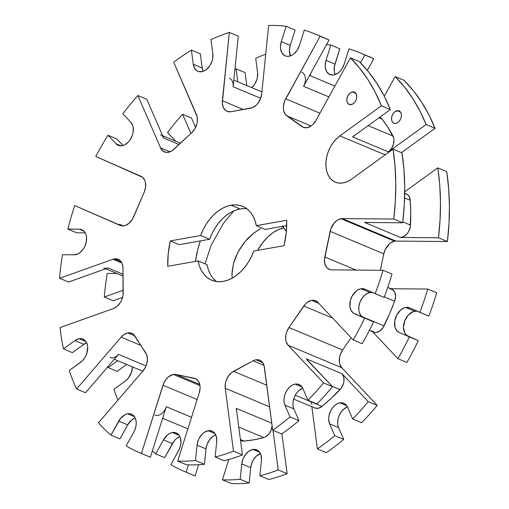 <?xml version="1.0" encoding="UTF-8"?>
<svg xmlns="http://www.w3.org/2000/svg" width="509" height="509" viewBox="0 0 509 509"><rect width="100%" height="100%" fill="white"/><g stroke="black" fill="none" stroke-linecap="round" stroke-linejoin="round"><path stroke-width="0.76" d="M283.876 227.854A40.058 27.543 -67.3 0 0 257.726 250.352L262.746 242.538L267.696 237.009L273.155 232.588L278.907 229.438L283.876 227.854M281.84 226.473L283.227 227.052L281.84 226.473M260.513 228.656L254.137 232.785L244.969 241.622L237.913 252.235L233.485 263.509L231.945 274.275L232.142 278.188L232.002 272.449L233.516 263.395L235.642 257.128L239.109 250.04L243.62 243.308L247.584 238.67L253.355 233.396L260.513 228.656M302.74 388.221A13.355 9.181 -67.3 0 0 293.865 408.88L298.974 420.657L290.035 416.909L298.974 420.657A227.001 156.072 -67.3 0 1 281.617 433.929L272.671 430.181L281.617 433.929A227.001 156.072 -67.3 0 0 298.974 420.657L293.865 408.88L284.919 405.132A13.355 9.181 112.7 0 1 285.873 392.248A13.355 9.181 112.7 0 1 295.175 384.104L302.034 386.98L295.175 384.104A13.355 9.181 112.7 0 1 299.05 384.486A13.355 9.181 112.7 0 1 302.855 388.469L307.97 400.246A227.001 156.072 -67.3 0 0 323.565 382.908L288.119 345.242L286.16 341.749L285.708 339.548L285.937 334.655L286.612 332.148L288.947 327.51L305.502 303.911L307.449 302.206L311.648 300.335A13.355 9.181 112.7 0 1 315.516 300.717A13.355 9.181 112.7 0 1 317.769 302.295L353.214 339.955A227.001 156.072 -67.3 0 0 364.635 318.176L353.125 312.92L351.038 310.363L349.944 306.8L350.389 300.45L352.037 296.251L356.065 291.205L357.668 290.047L361.015 288.743A13.355 9.181 112.7 0 1 364.883 289.125A13.355 9.181 112.7 0 1 364.985 289.169L375.146 293.629A227.001 156.072 -67.3 0 0 383.048 270.311L331.664 269.865L329.851 269.605L326.81 267.664L324.914 264.101L324.449 259.469L330.767 229.063L334.222 222.967L337.461 220.13L340.979 218.724A13.355 9.181 112.7 0 1 342.366 218.603L396.021 241.088A13.355 9.181 -67.3 0 0 394.634 241.202L340.979 218.724A13.355 9.181 112.7 0 1 342.366 218.603L393.75 219.042L395.353 200.998L395.767 183.246L395.003 165.921L393.056 149.137L351.522 179.193L347.711 181.452L343.823 182.795L340.006 183.17L336.411 182.553L333.172 180.981L330.411 178.506L328.241 175.223L326.74 171.259L325.97 166.774L325.957 161.932L326.702 156.918L328.178 151.936L330.322 147.165L333.064 142.787L336.29 138.982L339.878 135.89L381.413 105.827L375.171 92.154L367.886 79.544L359.608 68.085L350.408 57.854L315.962 120.417L312.933 124.45L311.133 125.965L307.277 127.683L303.587 127.466L285.485 114.563L283.71 110.886L283.36 108.621L283.386 106.19L284.563 101.189L320.116 36.26A227.001 156.072 -67.3 0 0 304.287 30.114L299.445 45.435L297.218 50.136L293.954 53.839L292.077 55.125L288.209 56.334L286.363 56.206L284.671 55.589L281.999 53.006L280.605 48.985L280.459 46.618L281.305 41.623L286.147 26.303A227.001 156.072 -67.3 0 0 268.644 25.45L261.702 93.79L260.462 98.778L257.91 103.276L256.262 105.121L252.528 107.641L230.921 111.713L227.256 111.414L225.672 110.542L223.317 107.52L222.312 103.2L229.317 32.423A227.001 156.072 -67.3 0 0 211 39.619L212.851 53.757L212.692 58.63L212.049 61.137L209.772 65.814L206.469 69.453L204.586 70.7L202.646 71.502L198.885 71.648L197.212 70.986L194.591 68.333L193.261 64.255L191.403 50.124A227.001 156.072 -67.3 0 0 173.728 62.206L197.148 116.688L197.333 121.441L196.862 123.954L194.864 128.771L191.759 132.696L171.991 150.798L168.123 152.344L166.239 152.395L162.925 151.046L160.621 147.947L137.856 95.533A227.001 156.072 -67.3 0 0 122.86 113.8L130.819 122.255L132.773 125.755L133.231 127.956L133.002 132.849L132.327 135.349L129.992 139.994L128.421 141.954L124.762 144.779L122.822 145.536L119.081 145.593L115.995 143.735L108.029 135.273A227.001 156.072 -67.3 0 0 95.787 156.46L142.577 177.272L144.823 180.434L145.44 182.521L145.561 187.299L144.187 192.281L132.486 219.15L129.337 223.025L125.564 225.392L123.623 225.888L120.009 225.411L74.759 205.56A227.001 156.072 -67.3 0 0 67.843 229.088L79.391 229.184L82.84 230.189L85.359 232.995L86.142 234.948L86.562 237.175L86.263 242.08L84.513 246.98L83.164 249.187L79.792 252.706L77.896 253.87L74.04 254.818L62.492 254.716A227.001 156.072 -67.3 0 0 59.572 278.283L112.934 259.272A13.355 9.181 112.7 0 1 114.347 258.896A13.355 9.181 112.7 0 1 118.222 259.278A13.355 9.181 112.7 0 1 122.974 268.058L123.051 295.169L121.619 300.138L120.404 302.448L117.21 306.265L113.431 308.549L60.062 327.561A227.001 156.072 -67.3 0 0 63.434 348.888L74.893 340.591L79.092 338.72A13.355 9.181 112.7 0 1 82.961 339.102A13.355 9.181 112.7 0 1 87.643 349.6A13.355 9.181 112.7 0 1 80.715 362.243L69.256 370.539A227.001 156.072 -67.3 0 0 76.585 388.991L121.117 337.155L124.355 334.318L127.874 332.911A13.355 9.181 112.7 0 1 131.742 333.293A13.355 9.181 112.7 0 1 134.86 335.978L146.694 354.722L147.425 359.208L146.649 364.196L145.727 366.645L142.972 370.972L98.441 422.814A227.001 156.072 -67.3 0 0 111.013 435.157L120.569 418.398L125.144 414.631L127.619 413.811A13.355 9.181 112.7 0 1 131.487 414.192A13.355 9.181 112.7 0 1 133.899 431.906L126.162 445.954A227.001 156.072 -67.3 0 0 141.413 453.449L163.739 383.232L165.87 379.58L168.638 376.698L173.34 374.439A13.355 9.181 112.7 0 1 176.063 374.465L199.751 384.39L176.063 374.465L195.895 378.893L198.567 381.47L199.961 385.491L200.107 387.858L199.261 392.853L177.698 461.065A227.001 156.072 -67.3 0 0 195.488 460.518L197.047 445.165L198.287 440.177L199.42 437.816L202.493 433.833L204.306 432.357L208.168 430.729A13.355 9.181 112.7 0 1 212.043 431.11A13.355 9.181 112.7 0 1 216.713 441.678L215.154 457.031A227.001 156.072 -67.3 0 0 233.485 451.178L225.239 388.252L225.398 383.379L226.041 380.872L228.318 376.196L231.62 372.556L253.094 360.811A13.355 9.181 112.7 0 1 255.919 359.806A13.355 9.181 112.7 0 1 259.787 360.187A13.355 9.181 112.7 0 1 264.425 367.25L272.671 430.181A227.001 156.072 -67.3 0 0 290.035 416.909L284.919 405.132L284.117 402.263L284.016 398.999L284.614 395.576L285.873 392.248L287.706 389.239L289.977 386.77L292.529 385.02L295.175 384.104L297.568 384.066L299.731 384.823L301.532 386.325L302.855 388.469L307.97 400.246L316.916 403.993A227.001 156.072 -67.3 0 0 332.504 386.655L323.565 382.908L288.119 345.242L341.774 367.727L339.821 364.234L339.369 362.033L339.592 357.14L340.266 354.633L342.602 349.995L351.089 337.696L342.602 349.995A13.355 9.181 -67.3 0 0 341.774 367.727L377.22 405.387L341.774 367.727L288.119 345.242A13.355 9.181 112.7 0 1 288.947 327.51L342.602 349.995L288.947 327.51L303.771 306.036A13.355 9.181 112.7 0 1 311.648 300.335L315.001 300.526L317.769 302.295L353.214 339.955L362.16 343.702L353.214 339.955A227.001 156.072 112.7 0 0 364.635 318.176L354.468 313.716A13.355 9.181 112.7 0 1 350.389 300.45A13.355 9.181 112.7 0 1 361.015 288.743L364.985 289.169L384.091 297.377A227.001 156.072 -67.3 0 0 391.994 274.058L383.048 270.311L331.664 269.865A13.355 9.181 112.7 0 1 329.177 269.369A13.355 9.181 112.7 0 1 324.787 256.969L356.071 270.075L324.787 256.969L330.144 231.334A13.355 9.181 112.7 0 1 340.979 218.724L394.634 241.202A13.355 9.181 112.7 0 1 396.021 241.088L447.411 241.527L449.008 223.483L449.428 205.731L448.658 188.4L446.717 171.616L437.772 167.868A227.001 156.072 112.7 0 1 438.465 237.779L400.443 237.455L364.673 222.465L402.695 222.789L393.75 219.042L342.366 218.603L396.021 241.088L447.411 241.527L438.465 237.779L447.411 241.527A227.001 156.072 -67.3 0 0 446.717 171.616L437.772 167.868L404.719 191.791L437.772 167.868L439.719 184.652L440.482 201.984L440.069 219.735L438.465 237.779L400.443 237.455A10.683 7.342 -67.3 0 0 410.502 225.093A186.943 128.529 -67.3 0 0 410.254 200.323L404.591 197.95L410.254 200.323L410.738 212.577L410.203 227.364L408.504 231.767L407.187 233.688L403.949 236.481L400.443 237.455L364.673 222.465L402.695 222.789A227.001 156.072 -67.3 0 0 402.002 152.885L393.056 149.137L351.522 179.193A26.703 18.362 112.7 0 1 335.374 182.171A26.703 18.362 112.7 0 1 326.021 161.175A26.703 18.362 112.7 0 1 339.878 135.89L385.148 154.857L339.878 135.89L381.413 105.827L390.358 109.575L381.413 105.827A227.001 156.072 112.7 0 0 350.408 57.854L315.962 120.417A13.355 9.181 112.7 0 1 303.23 127.333A13.355 9.181 112.7 0 1 301.99 126.639L304.592 127.727L301.99 126.639L286.841 115.842A13.355 9.181 112.7 0 1 285.67 98.822L319.945 113.183L285.67 98.822L320.116 36.26L329.056 40.007L320.116 36.26A227.001 156.072 112.7 0 0 314.937 33.931L323.883 37.672A227.001 156.072 -67.3 0 1 329.056 40.007A227.001 156.072 -67.3 0 0 319.366 35.904M146.503 455.58A227.001 156.072 -67.3 0 0 150.359 457.19L141.413 453.449A227.001 156.072 112.7 0 1 139.479 452.66L148.424 456.408A227.001 156.072 -67.3 0 0 150.359 457.19L166.316 406.723L191.537 417.291L166.316 406.723L150.359 457.19L141.413 453.449L162.982 385.237A13.355 9.181 112.7 0 1 173.34 374.439L199.98 385.606L173.34 374.439A13.355 9.181 112.7 0 1 176.063 374.465L194.203 378.276L196.417 379.205L194.203 378.276A13.355 9.181 112.7 0 1 195.354 378.632A13.355 9.181 112.7 0 1 199.261 392.853L177.698 461.065A227.001 156.072 112.7 0 0 195.488 460.518L197.047 445.165L205.992 448.913L207.233 443.924L209.784 439.426L213.252 436.105L215.733 434.839A13.355 9.181 -67.3 0 0 205.992 448.913L204.433 464.265L195.488 460.518L204.433 464.265A227.001 156.072 -67.3 0 1 186.638 464.812L177.698 461.065L186.638 464.812A227.001 156.072 -67.3 0 0 204.433 464.265L205.992 448.913L197.047 445.165A13.355 9.181 112.7 0 1 208.168 430.729L215.027 433.598L208.168 430.729L211.833 431.028L213.417 431.899L214.747 433.216L216.459 436.957L216.713 441.678L215.154 457.031L224.094 460.779A227.001 156.072 -67.3 0 0 242.43 454.925L236.322 408.364L271.761 423.208L236.322 408.364L242.43 454.925L233.485 451.178L225.239 388.252A13.355 9.181 112.7 0 1 233.504 371.309L253.094 360.811L264.037 365.392L253.094 360.811A13.355 9.181 112.7 0 1 255.919 359.806L262.778 362.675L255.919 359.806L258.96 359.901L260.328 360.442L262.599 362.433L264.056 365.449L272.671 430.181A227.001 156.072 112.7 0 0 290.035 416.909L284.919 405.132L293.865 408.88L293.063 406.01L292.961 402.746L293.559 399.323L294.819 395.996L296.652 392.986L298.923 390.518L302.798 388.202M117.102 223.966A10.683 7.342 112.7 0 1 117.185 223.998L74.759 205.56A227.001 156.072 112.7 0 0 67.843 229.088L76.789 232.836L67.843 229.088L79.391 229.184L83.972 231.105L79.391 229.184A13.355 9.181 112.7 0 1 81.873 229.686A13.355 9.181 112.7 0 1 85.805 243.83A13.355 9.181 112.7 0 1 74.04 254.818L62.492 254.716A227.001 156.072 112.7 0 0 59.572 278.283L68.518 282.031L108.003 267.963L123.038 274.262L108.003 267.963L68.518 282.031L59.572 278.283L112.934 259.272A13.355 9.181 112.7 0 1 114.347 258.896L121.206 261.766L114.347 258.896L116.077 258.788L119.189 259.781L121.524 262.269L122.306 263.98L122.974 268.058L123.223 292.7A13.355 9.181 112.7 0 1 113.431 308.549L60.062 327.561A227.001 156.072 112.7 0 0 63.434 348.888L74.893 340.591L83.832 344.339L86.657 342.831A13.355 9.181 -67.3 0 0 83.832 344.339L72.373 352.635L63.434 348.888L72.373 352.635L83.832 344.339L74.893 340.591A13.355 9.181 112.7 0 1 79.092 338.72L85.951 341.596L79.092 338.72L82.293 338.86L84.978 340.438L86.027 341.711L87.402 345.045L87.682 347.017L86.835 353.437L84.965 357.534L82.273 360.932L69.256 370.539A227.001 156.072 112.7 0 0 76.585 388.991L85.525 392.738L118.482 354.385L146.032 365.926L118.482 354.385L85.525 392.738L76.585 388.991L121.117 337.155A13.355 9.181 112.7 0 1 127.874 332.911L134.732 335.781L127.874 332.911L131.837 333.331L133.504 334.4L145.784 352.883A13.355 9.181 112.7 0 1 142.972 370.972L98.441 422.814A227.001 156.072 112.7 0 0 111.013 435.157L118.75 421.108L127.695 424.856L131.691 419.944L135.178 417.921A13.355 9.181 -67.3 0 0 127.695 424.856L119.959 438.904L111.013 435.157L119.959 438.904L127.695 424.856L118.75 421.108A13.355 9.181 112.7 0 1 127.619 413.811L134.471 416.68L127.619 413.811L130.17 413.798L132.455 414.695L134.3 416.432L135.572 418.888L136.189 421.891L136.107 425.219L135.324 428.635L133.899 431.906L126.162 445.954A227.001 156.072 112.7 0 0 139.479 452.66M372.556 292.49A13.355 9.181 -67.3 0 0 369.96 292.49L361.015 288.743L369.96 292.49A13.355 9.181 -67.3 0 0 359.335 304.197A13.355 9.181 -67.3 0 0 363.413 317.463L354.468 313.716L363.413 317.463L360.913 315.535L359.297 312.431L358.883 310.547L358.902 306.367L360.035 302.053L362.147 298.096L365.004 294.953L368.281 292.968L372.015 292.414M318.71 303.294L311.648 300.335L318.71 303.294M351.134 104.644A6.674 4.587 112.7 0 1 349.199 104.453A6.674 4.587 112.7 0 1 347.1 97.836A6.674 4.587 112.7 0 1 352.419 91.944L355.848 93.382L352.419 91.944L354.251 92.097L355.708 93.192L356.567 95.062L356.694 97.423L356.071 99.917L354.798 102.169L353.061 103.83L350.186 104.689L347.844 103.403L346.985 101.526L346.858 99.166L347.482 96.672L348.754 94.419L350.491 92.765L352.419 91.944A6.674 4.587 112.7 0 1 354.359 92.135A6.674 4.587 112.7 0 1 356.453 98.759A6.674 4.587 112.7 0 1 351.134 104.644M395.849 123.382A6.674 4.587 112.7 0 1 393.909 123.191A6.674 4.587 112.7 0 1 391.815 116.567A6.674 4.587 112.7 0 1 397.135 110.682L400.564 112.12L397.135 110.682A6.674 4.587 112.7 0 1 399.069 110.873A6.674 4.587 112.7 0 1 401.168 117.49A6.674 4.587 112.7 0 1 395.849 123.382L394.017 123.229L392.56 122.135L391.701 120.264L391.574 117.903L392.197 115.409L393.47 113.157L395.207 111.496L398.083 110.638L400.424 111.923L401.277 113.8L401.41 116.16L400.787 118.654L399.514 120.907L397.777 122.561L395.849 123.382M132.435 366.881A13.355 9.181 112.7 0 1 125.43 380.98L113.965 389.27A227.001 156.072 -67.3 0 0 117.961 400.087A227.001 156.072 112.7 0 1 113.965 389.27L125.43 380.98L128.414 378.079L131.551 372.174L132.435 366.881M417.272 311.228A13.355 9.181 -67.3 0 0 414.67 311.228A13.355 9.181 -67.3 0 0 404.051 322.929A13.355 9.181 -67.3 0 0 408.123 336.201L418.29 340.661L409.344 336.913A227.001 156.072 -67.3 0 1 397.93 358.692L406.876 362.44A227.001 156.072 -67.3 0 0 418.29 340.661L399.183 332.453L396.683 330.526L395.073 327.421L394.672 321.357L396.753 314.988L400.78 309.936L404.051 307.958L405.73 307.481A13.355 9.181 112.7 0 1 409.599 307.862A13.355 9.181 112.7 0 1 409.694 307.907L428.807 316.114A227.001 156.072 -67.3 0 0 436.709 292.79L427.764 289.048A227.001 156.072 112.7 0 1 419.861 312.367L428.807 316.114A227.001 156.072 -67.3 0 0 436.709 292.79L427.764 289.048L390.791 288.73L427.764 289.048A227.001 156.072 -67.3 0 1 419.861 312.367L409.694 307.907L405.73 307.481L414.67 311.228L405.73 307.481A13.355 9.181 112.7 0 0 395.105 319.181A13.355 9.181 112.7 0 0 399.183 332.453L409.344 336.913A227.001 156.072 112.7 0 1 397.93 358.692L372.493 331.664L397.93 358.692L406.876 362.44A227.001 156.072 -67.3 0 0 418.29 340.661L406.78 335.399L404.693 332.848L403.465 327.236L404.75 320.791L408.218 315.135L412.996 311.705L416.731 311.152M306.278 358.788L342.048 373.771L343.747 377.029L343.944 381.33L343.46 383.614L341.444 387.883L331.149 398.382L321.981 406.405L295.233 395.194L321.981 406.405A186.943 128.529 -67.3 0 0 340.012 389.659A10.683 7.342 -67.3 0 0 342.048 373.771L368.281 401.639A227.001 156.072 -67.3 0 1 352.686 418.983L347.571 407.206L346.247 405.056L344.447 403.561L342.283 402.804L339.891 402.842L337.244 403.758L334.693 405.508L332.422 407.976L330.589 410.986L328.941 416.031L328.693 419.397L329.635 423.87L334.75 435.647L329.635 423.87L338.574 427.617L337.779 424.741L337.671 421.484L338.275 418.061L339.535 414.733L341.367 411.724L343.639 409.255L347.456 406.952A13.355 9.181 -67.3 0 0 338.574 427.617L343.69 439.394L334.75 435.647L343.69 439.394A227.001 156.072 -67.3 0 1 326.333 452.66L317.387 448.913L326.333 452.66A227.001 156.072 -67.3 0 0 343.69 439.394L338.574 427.617L329.635 423.87A13.355 9.181 112.7 0 1 330.589 410.986A13.355 9.181 112.7 0 1 339.891 402.842L346.75 405.718L339.891 402.842A13.355 9.181 112.7 0 1 343.76 403.223A13.355 9.181 112.7 0 1 347.571 407.206L352.686 418.983L361.625 422.731A227.001 156.072 -67.3 0 0 377.22 405.387L368.281 401.639A227.001 156.072 112.7 0 1 352.686 418.983L361.625 422.731A227.001 156.072 -67.3 0 0 377.22 405.387L368.281 401.639L342.048 373.771L306.278 358.788L332.504 386.655L323.565 382.908A227.001 156.072 112.7 0 1 307.97 400.246L316.916 403.993A227.001 156.072 -67.3 0 0 332.504 386.655L307.296 360.238M252.884 449.466A13.355 9.181 112.7 0 1 256.752 449.848A13.355 9.181 112.7 0 1 261.429 460.416L259.87 475.769L268.809 479.516A227.001 156.072 -67.3 0 0 287.14 473.663L281.91 433.725L287.14 473.663L278.2 469.915A227.001 156.072 112.7 0 1 259.87 475.769L268.809 479.516A227.001 156.072 -67.3 0 0 287.14 473.663L278.2 469.915L273.009 430.321L278.2 469.915A227.001 156.072 -67.3 0 1 259.87 475.769L261.429 460.416L261.174 455.689L259.456 451.947L258.127 450.637L254.78 449.364L252.884 449.466L259.743 452.336L252.884 449.466A13.355 9.181 112.7 0 0 241.762 463.903L240.203 479.255A227.001 156.072 112.7 0 1 222.408 479.802L228.827 459.506L222.408 479.802L231.353 483.55A227.001 156.072 -67.3 0 0 249.149 483.003L250.708 467.65L251.949 462.662L253.081 460.301L256.148 456.319L260.449 453.576A13.355 9.181 -67.3 0 0 250.708 467.65L241.762 463.903L243.003 458.914L245.554 454.416L249.022 451.095L252.884 449.466M172.328 432.542A13.355 9.181 112.7 0 1 176.203 432.924A13.355 9.181 112.7 0 1 178.614 450.643L170.878 464.692A227.001 156.072 -67.3 0 0 186.129 472.18A227.001 156.072 112.7 0 1 184.194 471.391A227.001 156.072 112.7 0 1 170.878 464.692L179.403 449.04L180.517 445.668L180.949 442.264L180.288 437.625L179.009 435.17L176.069 432.873L172.328 432.542L179.187 435.418L172.328 432.542A13.355 9.181 112.7 0 0 163.465 439.846L155.729 453.894A227.001 156.072 112.7 0 1 152.344 450.917A227.001 156.072 -67.3 0 0 155.729 453.894L164.674 457.642L174.231 440.883L176.407 438.682L179.893 436.658A13.355 9.181 -67.3 0 0 172.411 443.587L163.465 439.846L167.461 434.934L169.86 433.369L172.328 432.542M246.922 208.798A40.058 27.543 -67.3 0 0 240.019 208.951A40.058 27.543 -67.3 0 0 209.632 239.275L179.276 244.651L170.33 240.903L168.218 253.749L167.754 266.302L198.109 260.92L199.401 265.946L201.348 270.444L203.912 274.294L207.023 277.411L210.605 279.727L214.588 281.178L218.864 281.738L223.336 281.388L227.905 280.135L232.454 278.009L236.882 275.07L241.081 271.373L244.95 267.021L248.398 262.103L251.351 256.74L253.73 251.058A40.058 27.543 112.7 0 1 211.725 280.236A40.058 27.543 112.7 0 1 198.109 260.92L167.754 266.302A80.117 55.087 112.7 0 1 170.33 240.903L179.276 244.651L209.632 239.275L200.692 235.527L203.072 229.845L206.018 224.482L209.466 219.564L213.341 215.212L217.534 211.515L221.962 208.575L226.511 206.45L231.08 205.203A40.058 27.543 112.7 0 1 242.691 206.349A40.058 27.543 112.7 0 1 256.307 225.665L265.253 229.413L286.669 225.614L265.253 229.413L256.307 225.665L286.662 220.282A80.117 55.087 112.7 0 1 284.086 245.682L253.73 251.058L284.086 245.682L286.198 232.836L286.662 220.282L256.307 225.665L255.015 220.639L253.068 216.14L250.504 212.291L247.399 209.174L243.811 206.858L239.828 205.407L235.552 204.847L231.08 205.203L240.019 208.951L231.08 205.203A40.058 27.543 112.7 0 0 200.692 235.527L209.632 239.275L212.011 233.593L214.963 228.229L218.412 223.311L222.28 218.959L226.48 215.262L230.901 212.323L235.457 210.198L240.019 208.951L244.498 208.595M200.33 240.922A80.117 55.087 -67.3 0 0 195.475 261.384L197.689 249.925L200.33 240.922M401.442 152.649L435.068 128.313L428.826 114.64L421.541 102.029L413.27 90.57L404.07 80.339L395.124 76.592A227.001 156.072 112.7 0 1 426.128 124.565L388.38 151.886L352.603 136.896L390.358 109.575A227.001 156.072 -67.3 0 0 359.354 61.602L350.408 57.854L359.354 61.602L368.554 71.833L376.825 83.291L384.11 95.902L390.358 109.575L352.603 136.896L388.38 151.886L426.128 124.565L435.068 128.313L426.128 124.565L419.88 110.892L412.595 98.282L404.324 86.823L395.124 76.592L384.295 96.258L395.124 76.592L404.07 80.339A227.001 156.072 -67.3 0 1 435.068 128.313L401.442 152.649M359.653 52.662A227.001 156.072 112.7 0 1 364.826 54.997A227.001 156.072 -67.3 0 0 349.002 48.845L344.16 64.172L349.002 48.845A227.001 156.072 112.7 0 1 359.653 52.662L368.592 56.41A227.001 156.072 -67.3 0 1 373.771 58.745L364.826 54.997L373.771 58.745L367.364 70.376L373.771 58.745A227.001 156.072 -67.3 0 0 364.081 54.641M335.176 74.6L334.26 71.47L334.349 66.615L339.802 48.788L334.96 64.109A13.355 9.181 -67.3 0 0 335.176 74.6M246.763 85.557L245.064 72.602L246.763 85.557M195.59 127.409L191.511 118.018L182.566 114.27L190.913 133.479L182.566 114.27L191.511 118.018L195.59 127.409M113.233 300.768L122.58 297.434L113.233 300.768L104.288 297.021A227.001 156.072 112.7 0 1 107.208 273.454A227.001 156.072 -67.3 0 0 104.288 297.021L123.197 290.283L104.288 297.021L113.233 300.768M117.089 371.366L126.646 364.45L117.089 371.366L108.143 367.619A227.001 156.072 112.7 0 1 107.946 366.645A227.001 156.072 -67.3 0 0 108.143 367.619L117.089 371.366M191.219 474.318A227.001 156.072 -67.3 0 0 195.074 475.928L198.612 464.723L195.074 475.928L186.129 472.18L188.438 464.876L186.129 472.18L195.074 475.928A227.001 156.072 -67.3 0 1 193.14 475.139L184.194 471.391M380.363 270.285L383.799 253.819L385.332 249.346L389.436 243.875L391.122 242.615L394.634 241.202A13.355 9.181 -67.3 0 0 383.799 253.819L330.144 231.334L383.799 253.819L380.363 270.285M233.847 210.847L223.381 223.457L211.057 245.433L205.012 263.808L211.057 245.433L223.381 223.457L233.847 210.847M215.962 281.159L212.851 278.041M210.293 274.192L208.346 269.694L207.055 264.667A40.058 27.543 -67.3 0 0 216.44 281.534M198.109 260.92L207.055 264.667L198.109 260.92M170.33 240.903L200.692 235.527L170.33 240.903M162.384 419.168L163.007 418.436L162.384 419.168M164.674 457.642L155.729 453.894L163.465 439.846L172.411 443.587L164.674 457.642M162.982 385.237L197.148 399.552L162.982 385.237M231.353 483.55L222.408 479.802A227.001 156.072 -67.3 0 0 240.203 479.255L249.149 483.003L240.203 479.255L241.762 463.903L250.708 467.65L249.149 483.003A227.001 156.072 -67.3 0 1 231.353 483.55M225.239 388.252L269.617 406.844L225.239 388.252M317.387 448.913L311.852 406.691L317.387 448.913A227.001 156.072 -67.3 0 0 334.75 435.647A227.001 156.072 112.7 0 1 317.387 448.913M117.7 360.709L108.143 367.619L117.7 360.709M121.117 337.155L140.999 345.484L121.117 337.155M119.475 224.291L123.356 225.92L119.475 224.291A227.001 156.072 -67.3 0 0 119.278 224.876A227.001 156.072 112.7 0 1 119.475 224.291M117.185 223.998L74.759 205.56L120.009 225.411A13.355 9.181 112.7 0 0 120.105 225.455A13.355 9.181 112.7 0 0 133.67 216.828L144.187 192.281A13.355 9.181 112.7 0 0 141.038 176.318L95.787 156.46A227.001 156.072 112.7 0 1 108.029 135.273L116.975 139.021L123.044 145.472L116.975 139.021L108.029 135.273L115.995 143.735L120.951 145.809L115.995 143.735A13.355 9.181 112.7 0 0 118.247 145.313A13.355 9.181 112.7 0 0 131.017 138.327A13.355 9.181 112.7 0 0 130.819 122.255L122.86 113.8A227.001 156.072 112.7 0 1 137.856 95.533L160.621 147.947L169.942 151.854L160.621 147.947A13.355 9.181 112.7 0 0 164.426 151.936L164.426 151.936A13.355 9.181 112.7 0 0 173.817 149.36L191.759 132.696A13.355 9.181 112.7 0 0 196.493 114.627L173.728 62.206A227.001 156.072 112.7 0 1 191.403 50.124L200.349 53.871L202.2 68.002A13.355 9.181 -67.3 0 0 203.142 71.336L202.2 68.002L193.261 64.255L202.2 68.002L200.349 53.871L191.403 50.124L193.261 64.255A13.355 9.181 112.7 0 0 197.893 71.324A13.355 9.181 112.7 0 0 208.569 67.404A13.355 9.181 112.7 0 0 212.851 53.757L211 39.619A227.001 156.072 112.7 0 1 229.317 32.423L222.376 100.757L243.289 109.518L222.376 100.757A13.355 9.181 112.7 0 0 227.046 111.331A13.355 9.181 112.7 0 0 230.921 111.713L250.581 108.226A13.355 9.181 112.7 0 0 261.702 93.79L268.644 25.45A227.001 156.072 112.7 0 1 286.147 26.303L295.093 30.05L290.245 45.371A13.355 9.181 -67.3 0 0 290.461 55.863L289.405 50.366L290.245 45.371L281.305 41.623L290.245 45.371L295.093 30.05L286.147 26.303L281.305 41.623A13.355 9.181 112.7 0 0 285.212 55.844A13.355 9.181 112.7 0 0 299.445 45.435L304.287 30.114A227.001 156.072 112.7 0 1 314.937 33.931M117.095 273.537L107.208 273.454L117.095 273.537M112.934 259.272L121.931 263.038L112.934 259.272M179.034 144.518L163.643 138.066L146.796 99.28L137.856 95.533L146.796 99.28L163.643 138.066L179.034 144.518M167.569 132.531A227.001 156.072 112.7 0 1 182.566 114.27A227.001 156.072 -67.3 0 0 167.569 132.531L175.535 140.993L167.569 132.531M255.715 58.357A227.001 156.072 112.7 0 1 265.736 54.113A227.001 156.072 -67.3 0 0 255.715 58.357L257.567 72.494L255.715 58.357M257.567 72.494A13.355 9.181 112.7 0 1 251.796 87.669L254.487 84.551L256.765 79.875L257.408 77.368L257.567 72.494M236.119 68.855L245.064 72.602L236.119 68.855A227.001 156.072 -67.3 0 0 234.865 69.631A227.001 156.072 112.7 0 1 236.119 68.855L237.818 81.809L236.119 68.855M364.826 54.997L360.537 62.792L364.826 54.997M328.903 96.914L303.568 86.301L329.056 40.007L303.568 86.301L328.903 96.914M329.927 74.581A13.355 9.181 112.7 0 0 344.16 64.172L341.933 68.874L340.4 70.891L338.67 72.577L334.858 74.702L332.924 75.065L329.387 74.327L326.714 71.744L325.321 67.722L325.175 65.356L326.014 60.361L334.96 64.109L326.014 60.361L330.863 45.04L339.802 48.788L330.863 45.04A227.001 156.072 -67.3 0 0 326.536 44.582A227.001 156.072 112.7 0 1 330.863 45.04L326.014 60.361A13.355 9.181 112.7 0 0 329.927 74.581L329.966 74.594M310.331 74.015L310.159 75.695L310.331 74.015M332.695 318.15L303.771 306.036L332.695 318.15M362.16 343.702A227.001 156.072 -67.3 0 0 373.574 321.923L363.413 317.463L373.574 321.923A227.001 156.072 -67.3 0 1 362.16 343.702M383.048 270.311A227.001 156.072 112.7 0 1 375.146 293.629L384.091 297.377A227.001 156.072 -67.3 0 0 391.994 274.058L383.048 270.311M393.056 149.137A227.001 156.072 112.7 0 1 393.75 219.042L402.695 222.789L404.292 204.745L404.712 186.994L403.942 169.669L402.002 152.885L393.056 149.137M311.075 125.997L286.841 115.842L311.075 125.997M260.659 98.269L233.122 86.734L238.263 36.171L229.317 32.423L238.263 36.171L233.122 86.734L260.659 98.269M76.789 232.836L85.308 232.906L76.789 232.836M233.485 451.178A227.001 156.072 112.7 0 1 215.154 457.031L224.094 460.779A227.001 156.072 -67.3 0 0 242.43 454.925L233.485 451.178M233.504 371.309L266.786 385.256L233.504 371.309M402.804 221.867L410.502 225.093L402.804 221.867M404.693 193.605L407.085 194.298L408.931 196.08L410.254 200.323A10.683 7.342 -67.3 0 0 406.481 193.999L404.7 193.255M366.416 222.223L364.673 222.465M368.166 125.634L392.967 136.024A186.943 128.529 -67.3 0 0 381.985 119.03L379.014 117.783L381.985 119.03L387.775 127.18L393.654 137.818L393.966 139.88L393.412 144.391L391.421 148.673L388.38 151.886A10.683 7.342 -67.3 0 0 392.967 136.024L368.166 125.634M379.657 117.28L381.985 119.03A10.683 7.342 -67.3 0 0 379.822 117.35L379.695 117.293M354.226 135.47L352.603 136.896M304.554 84.131L303.568 86.301A10.683 7.342 112.7 0 0 301.64 72.125M233.173 84.78L233.122 86.734A10.683 7.342 112.7 0 0 229.387 78.278M162.581 136.348L163.643 138.066A10.683 7.342 112.7 0 0 160.596 134.879M103.779 267.957A10.683 7.342 112.7 0 0 108.003 267.963L106.247 268.345M109.982 357.471A10.683 7.342 112.7 0 0 118.482 354.385L116.905 355.918M369.4 330.366L373.504 332.084A10.683 7.342 -67.3 0 0 384.041 325.881L362.096 316.687L384.041 325.881A186.943 128.529 -67.3 0 0 394.609 301.213L384.276 296.881L394.609 301.213L389.627 313.678L382.844 327.911L379.759 331.041L376.253 332.447L374.56 332.402L371.704 330.825M389.741 288.718L392.827 289.748L394.889 292.586L395.525 296.677L394.609 301.213A10.683 7.342 -67.3 0 0 391.726 289.118L387.699 287.432M340.012 389.659L332.288 386.42L340.012 389.659M293.636 399.056L314.995 408.008A10.683 7.342 -67.3 0 0 321.981 406.405L318.513 408.224L315.16 408.072M311.75 404.318L311.285 402.352M240.509 440.291L241.495 440.705A10.683 7.342 -67.3 0 0 244.034 441.087L240.413 439.572L244.034 441.087A186.943 128.529 -67.3 0 0 263.796 437.581L238.785 427.102L263.796 437.581L253.864 439.795L244.034 441.087L241.457 440.692M240.833 440.368L240.49 440.145M272.175 425.524L271.17 430.06L268.809 434.107L265.558 436.868L263.796 437.581A10.683 7.342 -67.3 0 0 272.137 426.065M236.322 408.364L236.405 410.534M154.933 415.051A10.683 7.342 112.7 0 0 166.316 406.723L165.425 408.924M282.61 226.333L286.332 231.423L282.215 225.901M334.877 86.059L309.548 75.44M187.878 428.858L162.657 418.29M142.768 371.207L114.277 359.271M123.057 276.037L105.726 268.777M121.708 225.894L117.146 223.979M180.453 143.201L162.625 135.731M261.893 91.9L233.796 80.123"/></g></svg>
